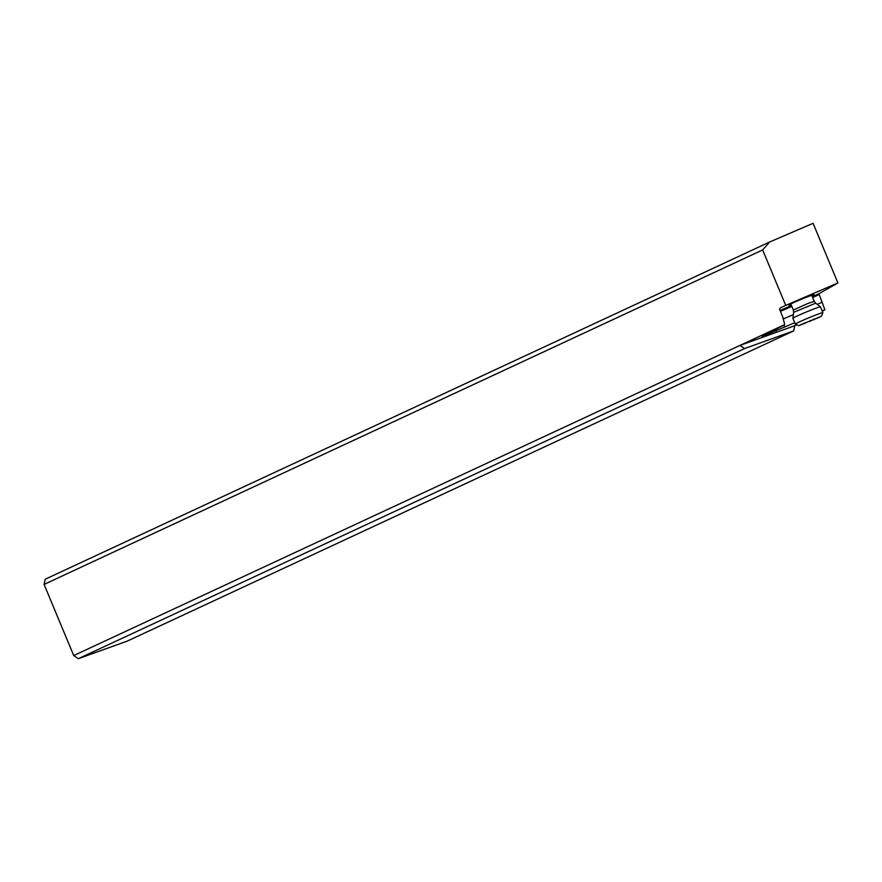 <?xml version="1.0" encoding="UTF-8"?>
<svg xmlns="http://www.w3.org/2000/svg" width="882" height="882" viewBox="0 0 882 882"><rect width="100%" height="100%" fill="white"/><g stroke="black" fill="none" stroke-linecap="round" stroke-linejoin="round"><path stroke-width="1.32" d="M822.267 311.225L824.879 309.747L818.937 293.728L837.9 282.935L813.083 223.311L769.6 242.021L45.236 579.209L44.1 584.413L73.713 655.558L739.998 345.402L744.617 348.544L793.668 330.904L794.803 325.69L796.777 324.774M73.713 655.558L78.322 658.689L127.383 641.049L793.668 330.904M78.322 658.689L744.617 348.544M794.803 325.69L739.998 345.402L784.726 324.587L782.676 316.77L779.556 309.262L780.515 307.818L785.73 305.392L762.643 249.937L44.1 584.413M769.6 242.021L762.643 249.937M837.9 282.935L785.73 305.392M824.879 309.747L822.145 310.927M794.715 322.735L762.136 336.516L784.726 324.587M780.261 310.376L791.485 305.536M791.077 304.588A13.572 0.606 -22.6 0 1 788.861 305.106A13.572 0.606 -22.6 0 1 792.764 303.033A13.572 0.606 -22.6 0 1 805.972 297.41A13.572 0.606 -22.6 0 1 813.899 294.687A13.572 0.606 -22.6 0 1 811.969 295.889M783.922 325.039L784.473 327.145M822.079 302.261L817.195 304.356M793.359 314.62L783.249 318.964M793.657 312.338L793.348 310.034L807.824 303.496L814.229 301.335L815.652 303.176L793.657 312.338L792.874 318.303A14.928 0.673 -22.6 0 1 792.874 318.303A14.928 0.673 -22.6 0 1 797.174 315.999A14.928 0.673 -22.6 0 1 811.815 309.769A14.928 0.673 -22.6 0 1 820.436 306.826A14.928 0.673 -22.6 0 1 820.447 306.848L822.873 312.691A14.928 0.673 157.4 0 0 814.417 315.547A14.928 0.673 157.4 0 0 799.599 321.842A14.928 0.673 157.4 0 0 795.31 324.157A14.928 0.673 157.4 0 0 795.332 324.179L798.883 325.634L821.407 316.263L798.883 325.634M819.334 317.3L800.371 324.852L819.334 317.3M821.407 316.263L822.873 312.724A14.928 0.673 157.4 0 0 822.873 312.691M812.256 296.595L818.937 293.728M780.416 311.335L791.849 306.418M812.62 297.466L818.948 294.742M776.248 330.971L775.719 329.714M804.946 323.474L804.715 322.911M810.514 321.246L810.183 320.464M813.877 319.802L813.601 319.13M793.348 310.034L790.823 303.959M795.31 324.157L792.885 318.314M815.652 303.176L820.436 306.826M814.229 301.335L811.705 295.261"/></g></svg>
